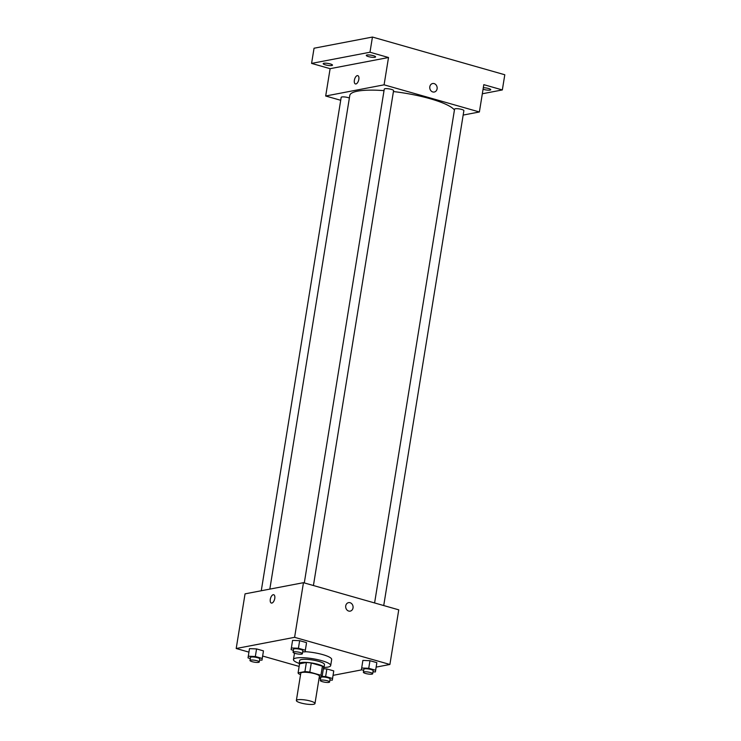 <?xml version="1.0" encoding="UTF-8"?>
<svg xmlns="http://www.w3.org/2000/svg" width="741" height="741" viewBox="0 0 741 741"><rect width="100%" height="100%" fill="white"/><g stroke="black" fill="none" stroke-linecap="round" stroke-linejoin="round"><path stroke-width="1.11" d="M297.734 699.763A9.429 1.954 9.2 0 1 308.358 700.541A9.429 1.954 9.2 0 1 314.981 703.533A9.429 1.954 9.2 0 1 305.366 703.95A9.429 1.954 9.2 0 1 296.363 700.514A9.429 1.954 9.2 0 1 297.734 699.763M296.363 700.514L300.79 673.198A9.429 1.954 9.2 0 1 302.161 672.439A9.429 1.954 9.2 0 1 312.776 673.226A9.429 1.954 9.2 0 1 319.408 676.209L314.981 703.533M298.086 672.902L299.559 663.797L306.385 662.491L304.912 671.596L298.086 672.902A12.171 2.519 9.2 0 0 299.253 674.125L300.577 674.505M319.278 677.042L322.122 676.496A12.171 2.519 9.2 0 0 320.946 675.283L309.803 672.106A12.171 2.519 9.2 0 0 304.912 671.596M320.946 675.283L322.418 666.178L311.276 663L309.803 672.106M306.385 662.491A12.171 2.519 9.2 0 1 311.276 663M322.418 666.178A12.171 2.519 9.2 0 1 323.595 667.391L322.122 676.496M323.465 668.197A12.569 2.603 -170.8 0 0 323.984 667.604A12.569 2.603 -170.8 0 0 318.065 664.353A12.569 2.603 -170.8 0 0 299.16 663.584A12.569 2.603 -170.8 0 0 299.475 664.316M299.16 663.584L299.66 660.546A12.569 2.603 9.2 0 1 301.476 659.546A12.569 2.603 9.2 0 1 318.556 661.315A12.569 2.603 9.2 0 1 324.484 664.566L323.984 667.604M299.188 663.417A18.858 3.9 9.2 0 1 293.455 659.546A18.858 3.9 9.2 0 1 296.187 658.036A18.858 3.9 9.2 0 1 317.426 659.601A18.858 3.9 9.2 0 1 330.69 665.575A18.858 3.9 9.2 0 1 324.012 667.437M305.125 651.682A18.858 3.9 9.2 0 1 331.672 659.499L330.69 665.575M293.455 659.546L294.436 653.469A18.858 3.9 9.2 0 1 294.529 653.201M372.992 671.837L375.4 671.93L376.836 662.658L369.963 660.703L362.868 660.416L361.432 669.688L363.683 670.327M329.902 680.081L332.311 680.173L333.746 670.911L326.874 668.947L323.363 668.808L326.874 668.947L325.642 676.533L322.131 676.394M333.089 675.347L361.923 669.827M376.178 667.104L389.896 664.473L294.603 637.325L236.203 648.505L248.911 652.126M262.666 656.044L299.132 666.428M302.689 651.802L305.088 651.895L306.533 642.632L299.651 640.669L292.565 640.391L291.12 649.653L293.38 650.302M259.6 660.046L261.999 660.148L263.444 650.876L256.562 648.921L249.476 648.634L248.04 657.906L250.291 658.545M389.896 664.473L398.751 609.834L303.458 582.685L294.603 637.325M345.741 605.842A4.326 3.677 -100.8 0 1 348.566 602.637A4.326 3.677 -100.8 0 1 352.994 606.194A4.326 3.677 -100.8 0 1 350.197 611.13A4.326 3.677 -100.8 0 1 345.741 605.842M303.458 582.685L245.049 593.856L236.203 648.505M273.207 594.717A4.326 2.084 105.9 0 1 273.716 594.736A4.326 2.084 105.9 0 1 274.541 599.469A4.326 2.084 105.9 0 1 271.345 603.054A4.326 2.084 105.9 0 1 270.4 598.821A4.326 2.084 105.9 0 1 273.207 594.717M271.354 603.054A4.326 2.084 105.9 0 1 270.4 598.821A4.326 2.084 105.9 0 1 273.207 594.727A4.326 2.084 105.9 0 1 273.716 594.736M348.566 602.637A4.326 3.677 -100.8 0 1 352.994 606.194A4.326 3.677 -100.8 0 1 350.197 611.13M269.826 589.114L349.789 95.45A53.435 11.059 9.2 0 1 357.533 91.171A53.435 11.059 9.2 0 1 384.023 90.634M393.425 91.551A53.435 11.059 9.2 0 1 454.437 109.992M349.372 98.007A4.715 0.973 -170.8 0 0 344.296 96.932A4.715 0.973 -170.8 0 0 341.184 97.349L261.267 590.753M374.594 602.952L454.576 109.131A4.715 0.973 9.2 0 1 455.261 108.751A4.715 0.973 9.2 0 1 460.569 109.149A4.715 0.973 9.2 0 1 463.885 110.641L383.727 605.554M304.292 582.917L384.273 89.096A4.715 0.973 9.2 0 1 384.959 88.725A4.715 0.973 9.2 0 1 390.266 89.115A4.715 0.973 9.2 0 1 393.582 90.606L313.424 585.52M463.171 115.077L479.381 111.974L384.088 84.826L325.688 96.006L340.712 100.285M384.088 84.826L388.516 57.511L369.981 52.231L372.445 37.05L504.797 74.758L502.342 89.939L483.808 84.659L479.381 111.974M429.817 86.743A4.326 3.677 -100.8 0 1 432.642 83.529A4.326 3.677 -100.8 0 1 437.07 87.086A4.326 3.677 -100.8 0 1 434.272 92.023A4.326 3.677 -100.8 0 1 429.817 86.743M372.445 37.05L314.045 48.23L311.581 63.402L330.115 68.681L325.688 96.006M388.516 57.511L330.115 68.681M355.43 83.946A4.326 2.084 105.9 0 1 354.476 79.722A4.326 2.084 105.9 0 1 357.292 75.619A4.326 2.084 105.9 0 1 357.792 75.638A4.326 2.084 105.9 0 1 358.616 80.361A4.326 2.084 105.9 0 1 355.421 83.946A4.326 2.084 105.9 0 1 354.476 79.722A4.326 2.084 105.9 0 1 357.282 75.619A4.326 2.084 105.9 0 1 357.792 75.638M432.642 83.529A4.326 3.677 -100.8 0 1 437.07 87.086A4.326 3.677 -100.8 0 1 434.272 92.023M483.308 87.725A4.715 0.973 9.2 0 1 488.245 88.411A4.715 0.973 9.2 0 1 490.737 89.707A4.715 0.973 9.2 0 1 483.641 89.42A4.715 0.973 9.2 0 1 483.067 89.235M482.335 93.764L502.342 89.939M368.499 56.612A4.715 0.973 9.2 0 1 366.276 55.39A4.715 0.973 9.2 0 1 371.084 55.186A4.715 0.973 9.2 0 1 375.585 56.9A4.715 0.973 9.2 0 1 368.499 56.612M325.41 64.856A4.715 0.973 9.2 0 1 323.187 63.633A4.715 0.973 9.2 0 1 328.004 63.43A4.715 0.973 9.2 0 1 332.496 65.143A4.715 0.973 9.2 0 1 325.41 64.856M369.981 52.231L311.581 63.402M261.999 660.148L262.212 658.462L255.339 656.507L248.244 656.23M249.976 660.463L250.467 657.434A4.715 0.973 9.2 0 1 251.153 657.054A4.715 0.973 9.2 0 1 256.46 657.443A4.715 0.973 9.2 0 1 259.776 658.944L259.285 661.972A4.715 0.973 9.2 0 1 254.478 662.185A4.715 0.973 9.2 0 1 249.976 660.463A4.715 0.973 9.2 0 1 250.662 660.092A4.715 0.973 9.2 0 1 255.969 660.481A4.715 0.973 9.2 0 1 259.285 661.972M263.231 652.552L262.212 658.462M263.444 650.876L256.562 648.921L255.339 656.507M256.562 648.921L249.476 648.634M332.311 680.173L332.524 678.497L325.642 676.533M319.093 678.145L320.594 678.58M320.288 680.497L320.779 677.459A4.715 0.973 9.2 0 1 321.464 677.079A4.715 0.973 9.2 0 1 326.772 677.478A4.715 0.973 9.2 0 1 330.088 678.969L329.597 682.007A4.715 0.973 9.2 0 1 324.78 682.211A4.715 0.973 9.2 0 1 320.288 680.497A4.715 0.973 9.2 0 1 320.973 680.118A4.715 0.973 9.2 0 1 326.281 680.516A4.715 0.973 9.2 0 1 329.597 682.007M333.533 672.587L332.524 678.497M333.746 670.911L326.874 668.947M305.088 651.895L305.301 650.218L298.428 648.264L291.333 647.977M293.065 652.219L293.556 649.181A4.715 0.973 9.2 0 1 294.242 648.81A4.715 0.973 9.2 0 1 299.549 649.199A4.715 0.973 9.2 0 1 302.865 650.691L302.374 653.729A4.715 0.973 9.2 0 1 297.567 653.942A4.715 0.973 9.2 0 1 293.065 652.219A4.715 0.973 9.2 0 1 293.751 651.839A4.715 0.973 9.2 0 1 299.058 652.237A4.715 0.973 9.2 0 1 302.374 653.729M306.32 644.309L305.301 650.218M306.533 642.632L299.651 640.669L298.428 648.264M299.651 640.669L292.565 640.391M375.4 671.93L375.604 670.253L368.731 668.289L361.645 668.012M363.377 672.254L363.868 669.216A4.715 0.973 9.2 0 1 364.544 668.836A4.715 0.973 9.2 0 1 369.861 669.234A4.715 0.973 9.2 0 1 373.177 670.725L372.686 673.754A4.715 0.973 9.2 0 1 367.869 673.967A4.715 0.973 9.2 0 1 363.377 672.254A4.715 0.973 9.2 0 1 364.053 671.874A4.715 0.973 9.2 0 1 369.37 672.263A4.715 0.973 9.2 0 1 372.686 673.754M376.623 664.334L375.604 670.253M376.836 662.658L369.963 660.703L368.731 668.289M369.963 660.703L362.868 660.416"/></g></svg>
